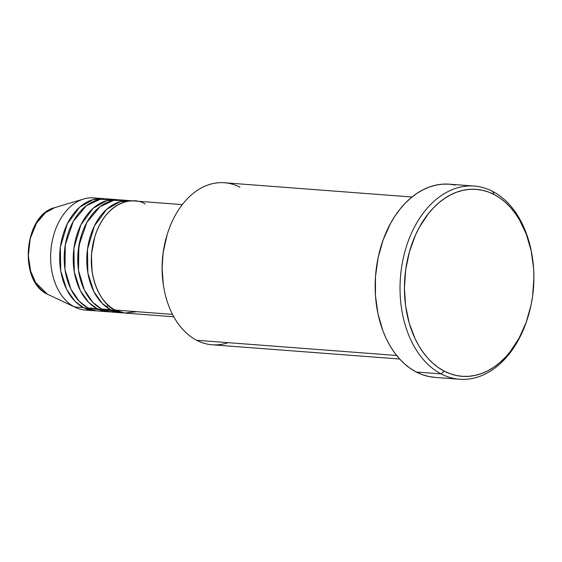 <?xml version="1.0" encoding="UTF-8"?>
<svg xmlns="http://www.w3.org/2000/svg" width="562" height="562" viewBox="0 0 562 562"><rect width="100%" height="100%" fill="white"/><g stroke="black" fill="none" stroke-linecap="round" stroke-linejoin="round"><path stroke-width="0.84" d="M47.349 294.144A3.126 2.178 -62.5 0 0 47.405 294.179A3.126 2.178 -62.5 0 0 47.461 294.207L35.603 282.588L30.636 271.109L28.332 255.759L30.229 238.632L36.453 223.29L45.431 212.696L54.921 207.554A45.143 31.079 94.3 0 0 28.557 248.678A45.143 31.079 94.3 0 0 47.461 294.207L74.472 306.936A56.249 38.715 -85.7 0 1 50.917 250.209A56.249 38.715 -85.7 0 1 83.766 198.976A56.249 38.715 -85.7 0 1 98.217 198.611M182.313 204.617L134.409 200.971A56.249 38.715 94.3 0 0 92.54 246.156A56.249 38.715 94.3 0 0 115.154 310.034L124.68 313.027L136.952 311.692M129.885 200.627L120.844 199.939A56.249 38.715 94.3 0 0 78.975 245.123A56.249 38.715 94.3 0 0 101.589 309.002L110.63 309.69A56.249 38.715 -85.7 0 0 121.357 312.795A56.249 38.715 -85.7 0 0 123.626 312.872L110.63 309.69A56.249 38.715 -85.7 0 1 88.016 245.812A56.249 38.715 -85.7 0 1 129.885 200.627A56.249 38.715 -85.7 0 1 132.14 200.894L120.289 201.618L106.724 209.303L94.437 225.896L87.496 249.205L87.855 272.956L93.819 291.552L102.193 303.382L110.63 309.69L101.589 309.002L116.868 312.072M116.327 199.594L107.286 198.913A56.249 38.715 94.3 0 0 65.417 244.091A56.249 38.715 94.3 0 0 88.03 307.969L97.071 308.657A56.249 38.715 -85.7 0 0 107.799 311.769A56.249 38.715 -85.7 0 0 110.068 311.847L97.071 308.657A56.249 38.715 -85.7 0 1 74.458 244.779A56.249 38.715 -85.7 0 1 116.327 199.594A56.249 38.715 -85.7 0 1 118.575 199.868L106.731 200.592L93.166 208.277L80.872 224.863L73.931 248.179L74.296 271.931L80.261 290.519L88.627 302.356L97.071 308.657L88.03 307.969L105.607 310.723M94.24 310.737A56.249 38.715 -85.7 0 0 96.502 310.814L83.513 307.625A56.249 38.715 -85.7 0 1 60.9 243.746A56.249 38.715 -85.7 0 1 102.762 198.569A56.249 38.715 -85.7 0 1 105.017 198.836L93.166 199.559L79.6 207.245L67.314 223.838L60.373 247.147L60.731 270.898L66.695 289.493L75.069 301.323L83.513 307.625L74.472 306.936L83.513 307.625A56.249 38.715 -85.7 0 0 94.24 310.737L85.199 310.048A56.249 38.715 94.3 0 1 74.472 306.936L47.461 294.207A45.143 31.079 94.3 0 0 48.304 294.621L47.461 294.207A3.126 2.178 117.5 0 1 47.405 294.179C18.125 281.232 23.808 214.691 54.921 207.554L83.766 198.976M411.995 197.002L224.449 182.748A81.244 55.926 94.3 0 0 163.971 248.011A81.244 55.926 94.3 0 0 196.637 340.277A81.244 55.926 -85.7 0 1 163.43 285.285A81.244 55.926 -85.7 0 1 167.314 234.185A81.244 55.926 -85.7 0 1 239.939 187.237M167.314 234.185L167.012 235.148A78.118 53.776 94.3 0 0 163.275 284.288L163.43 285.285M474.251 186.064L449.389 184.174A96.868 66.681 94.3 0 0 377.285 261.99A96.868 66.681 94.3 0 0 416.224 372.002L441.086 373.892L444.184 371.124A93.742 64.532 -85.7 0 1 409.445 251.748A93.742 64.532 -85.7 0 1 494.146 194.536L492.719 191.424A96.868 66.681 94.3 0 0 405.195 250.54A96.868 66.681 94.3 0 0 441.086 373.892A96.868 66.681 -85.7 0 1 402.146 263.88A96.868 66.681 -85.7 0 1 474.251 186.064A96.868 66.681 -85.7 0 1 492.719 191.424A96.868 66.681 -85.7 0 1 532.39 257.494M145.137 204.083C135.252 196.496 105.895 199.454 94.311 238.407C83.703 277.874 104.068 306.704 115.154 310.034L172.506 314.39L115.154 310.034A56.249 38.715 94.3 0 0 125.881 313.139L173.784 316.785M228.123 342.672A81.244 55.926 -85.7 0 1 196.637 340.277L396.653 355.479L196.637 340.277A81.244 55.926 94.3 0 0 212.127 344.773L399.673 359.027M102.762 198.569L93.721 197.88A56.249 38.715 94.3 0 0 51.859 243.058A56.249 38.715 94.3 0 0 74.472 306.936A56.249 38.715 -85.7 0 0 75.519 307.463L47.412 294.179M111.775 199.636L100.148 199.32L86.365 205.734L73.285 221.407L65.297 244.786L64.974 269.437L70.798 288.994L79.354 301.422L88.03 307.969A56.249 38.715 94.3 0 0 98.757 311.081L107.799 311.769M89.744 310.006A56.249 38.715 -85.7 0 1 75.519 307.463M444.184 371.124L450.155 373.744L456.309 375.486L462.596 376.343L468.94 376.294L475.283 375.346L481.571 373.512L487.739 370.801L493.724 367.239L499.478 362.869L504.943 357.727L510.057 351.861L519.063 338.205L526.151 322.419L531.048 305.11L532.614 296.09L533.9 277.761L533.612 268.622L531.181 250.849L526.362 234.298L519.351 219.616L515.101 213.153L510.408 207.364L505.322 202.299L499.885 198.014L494.146 194.536L488.174 191.916L482.02 190.174L475.74 189.317L469.396 189.366L463.046 190.314L456.758 192.148L450.591 194.859L444.605 198.421L438.852 202.791L433.393 207.933L428.272 213.799L419.266 227.455L415.466 235.12L409.445 251.748L405.722 269.57L404.429 287.899L405.631 306.037L409.269 323.283L415.213 338.97L418.978 346.044L423.228 352.507L427.921 358.296L433.014 363.361L438.451 367.646L444.184 371.124L441.086 373.892L416.224 372.002A96.868 66.681 94.3 0 0 434.7 377.362L459.561 379.252A96.868 66.681 -85.7 0 1 441.086 373.892A96.868 66.681 94.3 0 0 527.683 317.916L527.985 316.954A93.742 64.532 -85.7 0 1 444.184 371.124M527.83 317.439A96.868 66.681 -85.7 0 1 459.561 379.252M435.255 377.397L428.764 376.512L422.399 374.714L416.224 372.002L410.302 368.412L404.682 363.979L399.427 358.746L394.573 352.767L390.183 346.087L386.291 338.781L382.94 330.913L377.966 313.814L375.451 295.45L375.493 276.511L378.1 257.747L383.158 239.862L390.485 223.55L394.91 216.18L399.793 209.429L405.076 203.374L410.717 198.063L416.66 193.546L422.849 189.865L429.228 187.062L435.719 185.165L442.28 184.188L448.834 184.139L455.325 185.017M163.296 284.414L162.081 267.814L163.156 252.535L167.083 234.937M125.333 200.669L113.707 200.353L99.931 206.76L86.843 222.44L78.856 245.819L78.532 270.462L84.363 290.027L92.913 302.454L101.589 309.002A56.249 38.715 94.3 0 0 112.316 312.114L121.357 312.795M532.467 257.993L532.319 256.989A96.868 66.681 94.3 0 0 492.719 191.424L494.146 194.536A93.742 64.532 -85.7 0 1 532.467 257.993A93.742 64.532 -85.7 0 1 527.985 316.954M81.139 236.047L77.83 253.504L78.525 270.42L77.83 253.504L81.139 236.047M94.704 237.073L91.388 254.537L92.091 271.453L91.388 254.537L94.704 237.073M108.754 305.644L105.951 306.697M103.303 201.786L104.785 201.856"/></g></svg>
